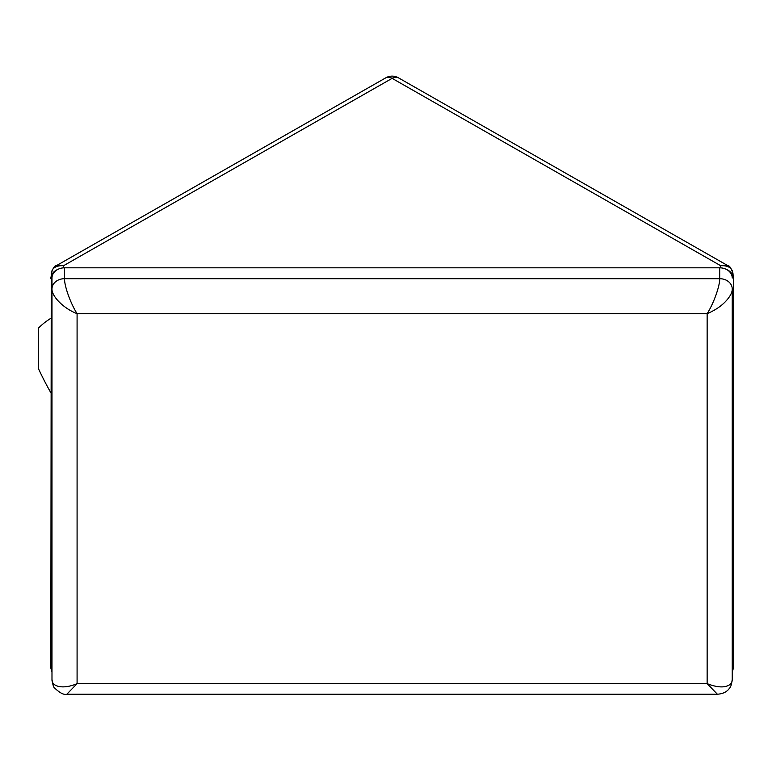 <?xml version="1.0" encoding="UTF-8"?>
<svg xmlns="http://www.w3.org/2000/svg" width="772" height="772" viewBox="0 0 772 772"><rect width="100%" height="100%" fill="white"/><g stroke="black" fill="none" stroke-linecap="round" stroke-linejoin="round"><path stroke-width="1.16" d="M732.242 442.549L732.242 288.94C732.338 292.617 729.887 297.037 724.898 302.19C720.151 306.88 714.235 310.711 707.142 313.673C713.965 302.904 719.909 285.65 719.697 278.692L64.53 278.692C64.317 285.65 70.262 302.904 77.084 313.673C63.42 308.491 51.56 296.072 51.985 288.94L51.985 679.379C51.56 686.868 63.42 689.579 77.084 683.625L66.836 694.231L717.391 694.231L707.142 683.625C714.235 686.443 720.151 687.437 724.898 686.626C729.887 685.546 732.338 683.133 732.242 679.379L732.242 288.94A12.555 10.248 180 0 0 719.697 278.692L719.697 267.816L64.53 267.816A12.555 10.248 180 0 0 57.948 269.341A12.555 10.248 180 0 0 51.985 278.065L51.985 288.94A12.555 10.248 180 0 1 64.53 278.692L64.53 267.816M732.242 668.513L732.242 504.029M51.985 672.296L50.827 668.002L51.261 273.452M50.827 278.576C51.048 274.398 53.422 271.319 57.948 269.341M732.242 278.065A12.555 10.248 180 0 0 726.278 269.341A12.555 10.248 180 0 0 719.697 267.816M726.278 269.341C730.804 271.319 733.178 274.398 733.4 278.576L733.4 668.002L732.242 672.296M732.966 273.452L733.4 278.576M63.439 267.855L63.632 265.664C55.7 265.375 51.57 268.212 51.232 274.166M733.004 274.166C732.657 268.212 728.527 265.375 720.594 265.664L728.006 265.751C729.579 265.684 731.238 268.26 732.966 273.462M63.632 265.664L56.231 265.751L385.894 77.769A12.555 7.295 -119.7 0 1 392.118 78.358L63.632 265.664M728.006 265.751L398.333 77.769A12.555 7.295 119.7 0 0 392.118 78.358L720.594 265.664L720.797 267.855M50.827 392.707A188.262 108.698 60 0 1 38.6 368.968L38.6 327.975A188.262 108.698 -120 0 1 50.827 318.353M707.142 313.673L77.084 313.673L77.084 683.625L707.142 683.625L707.142 313.673M51.985 679.379C52.699 684.513 53.557 687.369 54.571 687.948C59.811 692.976 63.893 695.07 66.836 694.231M717.391 694.231C723.161 693.806 727.224 691.741 729.598 688.045C730.669 687.369 731.557 684.484 732.242 679.379M51.261 273.462C52.94 268.183 54.59 265.607 56.221 265.751M398.333 77.769A12.555 12.555 0 0 0 385.894 77.769"/></g></svg>
